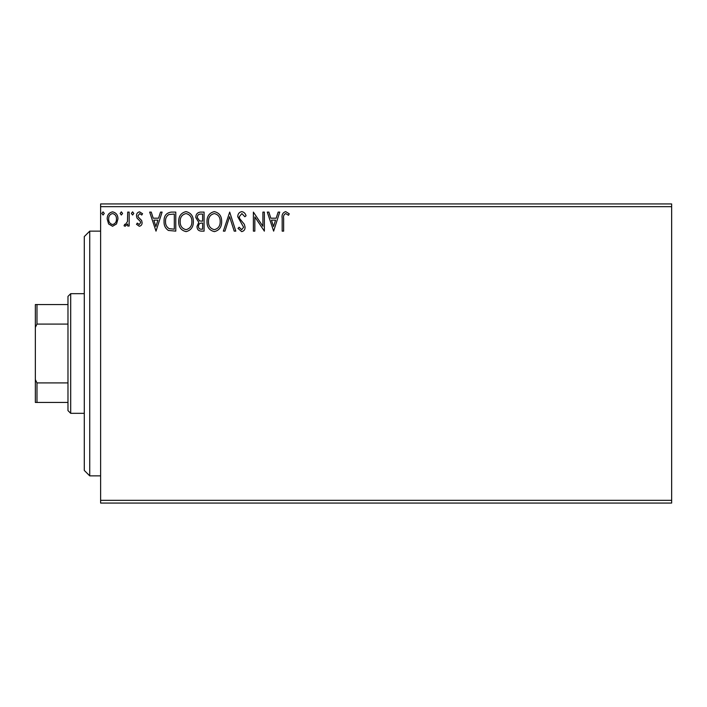 <?xml version="1.0" encoding="UTF-8"?>
<svg xmlns="http://www.w3.org/2000/svg" width="707" height="707" viewBox="0 0 707 707"><rect width="100%" height="100%" fill="white"/><g stroke="black" fill="none" stroke-linecap="round" stroke-linejoin="round"><path stroke-width="1.06" d="M671.65 503.057L100.615 503.057L100.615 500.335L671.65 500.335L671.65 503.057M671.65 206.665L100.615 206.665L100.615 203.943L671.65 203.943L671.65 500.335M116.514 223.951L112.563 226.258L108.622 223.96L107.199 219.02C107.164 215.069 108.949 212.683 112.563 211.853C116.187 212.683 117.972 215.069 117.936 219.02L116.514 223.951M129.16 212.1L129.16 226.01L127.702 226.01L127.702 223.96L125.148 226.258L124.043 225.78L124.732 224.296L125.395 224.543L127.472 221.547L127.702 212.1L129.16 212.1M139.306 226.258L136.486 224.278L137.344 223.085L139.217 224.543L140.631 222.67L140.286 221.415L136.964 218.021L136.486 215.874C136.469 213.638 137.503 212.294 139.571 211.853L142.584 213.744L141.745 215.025L139.739 213.567L137.945 215.803L138.298 217.129L141.63 220.46L142.098 222.608C142.125 224.64 141.197 225.86 139.306 226.258M171.35 212.1L175.778 212.1L175.778 231.136L168.363 230.447C165.27 228.308 163.838 225.286 164.059 221.379C163.838 215.882 166.269 212.789 171.35 212.1M204.084 212.1L204.084 231.136L201.389 231.136C198.49 230.986 197.032 229.413 197.006 226.417L198.791 222.369L195.786 217.5C195.804 214.362 197.297 212.56 200.275 212.1L204.084 212.1M229.704 212.1L235.802 231.136L234.211 231.136L229.581 216.696L224.959 231.136L223.359 231.136L229.704 212.1M262.898 212.1L264.356 212.1L264.356 231.136L254.838 216.943L254.838 231.136L253.38 231.136L253.38 212.1L262.898 226.258L262.898 212.1M283.64 218.472L283.64 231.136L282.173 231.136L282.173 218.277C281.589 214.822 282.747 212.604 285.655 211.614L289.251 213.806L288.509 215.273L285.672 213.567C283.869 214.504 283.189 216.139 283.64 218.472M100.615 206.665L100.615 500.335M273.636 231.136L267.29 212.1L268.881 212.1L270.834 218.198L276.181 218.198L278.143 212.1L279.733 212.1L273.636 231.136M241.776 211.614C243.995 212.056 245.417 213.443 246.054 215.768L244.869 216.74L241.882 213.567L239.222 216.793L239.7 218.657L244.33 224.287L245.082 227.177C245.108 229.651 243.968 231.127 241.679 231.622L238.003 228.396L239.143 227.23L241.697 229.669L243.615 227.256L237.755 216.766C237.782 213.912 239.125 212.188 241.776 211.614M221.653 221.53C221.759 226.965 219.347 230.323 214.424 231.622C209.387 230.447 206.912 227.115 207.01 221.627C206.912 216.192 209.352 212.851 214.309 211.614C219.276 212.807 221.724 216.112 221.653 221.53M193.347 221.53C193.453 226.965 191.04 230.323 186.118 231.622C181.08 230.447 178.606 227.115 178.703 221.627C178.606 216.192 181.045 212.851 186.003 211.614C190.961 212.807 193.409 216.112 193.347 221.53M156.008 231.136L149.663 212.1L151.254 212.1L153.216 218.198L158.562 218.198L160.516 212.1L162.106 212.1L156.008 231.136M133.8 213.443L132.58 215.025L131.361 213.443L132.58 211.853L133.8 213.443M122.576 213.443L121.357 215.025L120.137 213.443L121.357 211.853L122.576 213.443M104.274 213.443L103.054 215.025L101.835 213.443L103.054 211.853L104.274 213.443M271.461 220.151L273.512 226.54L275.553 220.151L271.461 220.151M208.477 221.627C208.406 225.984 210.368 228.661 214.354 229.669C218.33 228.617 220.275 225.904 220.186 221.538C220.257 217.208 218.313 214.548 214.354 213.567C210.341 214.548 208.379 217.235 208.477 221.627M201.097 229.183L202.617 229.183L202.617 223.085L201.866 223.085C199.683 223.067 198.543 224.172 198.473 226.381C198.473 228.167 199.347 229.103 201.097 229.183M201.875 221.132L202.617 221.132L202.617 214.053L200.947 214.053C198.614 214.018 197.386 215.167 197.253 217.5L199.551 220.902L201.875 221.132M180.17 221.627C180.099 225.984 182.061 228.661 186.047 229.669C190.024 228.617 191.968 225.904 191.88 221.538C191.951 217.208 190.006 214.548 186.047 213.567C182.035 214.548 180.073 217.235 180.17 221.627M174.311 229.183L174.311 214.053L168.823 214.539C166.437 216.121 165.341 218.401 165.526 221.379C165.332 224.587 166.543 227.009 169.132 228.653L174.311 229.183M153.834 220.151L155.885 226.54L157.935 220.151L153.834 220.151M108.666 219.002C108.604 221.954 109.903 223.801 112.572 224.543C115.232 223.81 116.54 221.963 116.469 219.002C116.54 216.059 115.241 214.248 112.572 213.567C109.903 214.248 108.595 216.059 108.666 219.002M89.736 475.864L84.292 470.429L84.292 236.571L89.736 231.136L89.736 475.864L100.615 475.864M70.7 413.321L67.978 410.608L67.978 296.392L70.7 293.679L70.7 413.321L84.292 413.321M67.978 324.089L36.985 324.089L35.35 327.394L35.35 304.558L36.985 304.558L36.985 324.089M67.978 402.442L35.35 402.442L35.35 327.394M35.35 379.606L36.985 382.911L36.985 402.442M67.978 382.911L36.985 382.911M67.978 304.558L36.985 304.558M89.736 231.136L100.615 231.136M70.7 293.679L84.292 293.679"/></g></svg>
